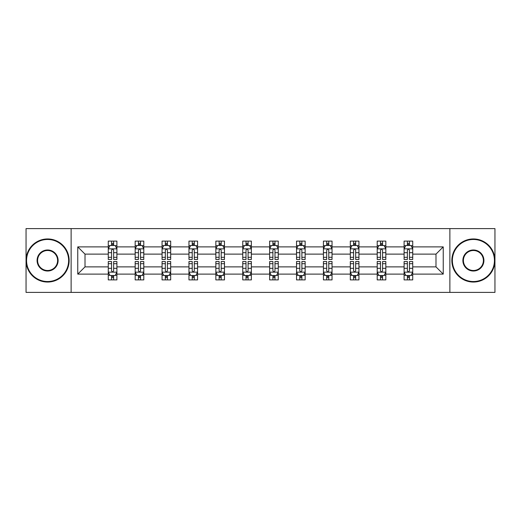 <?xml version="1.0" encoding="UTF-8"?>
<svg xmlns="http://www.w3.org/2000/svg" width="521" height="521" viewBox="0 0 521 521"><rect width="100%" height="100%" fill="white"/><g stroke="black" fill="none" stroke-linecap="round" stroke-linejoin="round"><path stroke-width="0.78" d="M449.87 228.608L26.05 228.608L26.05 292.392L494.95 292.392L494.95 228.608L449.87 228.608L449.87 292.392M412.723 274.118L412.723 266.876L435.992 266.876L443.234 274.118L412.723 274.118L412.723 279.894L409.447 279.894L409.447 275.498M71.13 292.392L71.13 228.608M404.101 274.118L385.827 274.118L385.827 266.876L404.101 266.876L404.101 279.894L412.723 279.894L412.723 275.29L411.102 275.29M385.827 274.118L385.827 279.894L382.551 279.894L382.551 275.498M377.211 274.118L358.936 274.118L358.936 266.876L377.211 266.876L377.211 279.894L385.827 279.894L385.827 275.29L384.205 275.29M358.936 274.118L358.936 279.894L355.661 279.894L355.661 275.498M350.314 274.118L332.04 274.118L332.04 266.876L350.314 266.876L350.314 279.894L358.936 279.894L358.936 275.29L357.315 275.29M332.04 274.118L332.04 279.894L328.764 279.894L328.764 275.498M323.424 274.118L305.15 274.118L305.15 266.876L323.424 266.876L323.424 279.894L332.04 279.894L332.04 275.29L330.418 275.29M305.15 274.118L305.15 279.894L301.874 279.894L301.874 275.498M296.527 274.118L278.253 274.118L278.253 266.876L296.527 266.876L296.527 279.894L305.15 279.894L305.15 275.29L303.528 275.29M278.253 274.118L278.253 279.894L274.984 279.894L274.984 275.498M269.637 274.118L251.363 274.118L251.363 266.876L269.637 266.876L269.637 279.894L278.253 279.894L278.253 275.29L276.638 275.29M251.363 274.118L251.363 279.894L248.087 279.894L248.087 275.498M242.747 274.118L224.473 274.118L224.473 266.876L242.747 266.876L242.747 279.894L251.363 279.894L251.363 275.29L249.741 275.29M224.473 274.118L224.473 279.894L221.197 279.894L221.197 275.498M215.85 274.118L197.576 274.118L197.576 266.876L215.85 266.876L215.85 279.894L224.473 279.894L224.473 275.29L222.851 275.29M197.576 274.118L197.576 279.894L194.3 279.894L194.3 275.498M188.96 274.118L170.686 274.118L170.686 266.876L188.96 266.876L188.96 279.894L197.576 279.894L197.576 275.29L195.955 275.29M170.686 274.118L170.686 279.894L167.41 279.894L167.41 275.498M162.064 274.118L143.789 274.118L143.789 266.876L162.064 266.876L162.064 279.894L170.686 279.894L170.686 275.29L169.065 275.29M143.789 274.118L143.789 279.894L140.514 279.894L140.514 275.498M135.173 274.118L116.899 274.118L116.899 266.876L135.173 266.876L135.173 279.894L143.789 279.894L143.789 275.29L142.174 275.29M116.899 274.118L116.899 279.894L113.624 279.894L113.624 275.498M108.277 274.118L77.766 274.118L77.766 246.882L108.277 246.882L108.277 254.124L85.008 254.124L85.008 266.876L108.277 266.876L108.277 279.894L116.899 279.894L116.899 275.29L115.278 275.29M109.898 245.71L108.277 245.71L108.277 241.106L108.277 246.882M109.833 241.106L116.899 241.106L116.899 246.882L135.173 246.882L135.173 241.106L143.789 241.106L143.789 246.882L162.064 246.882L162.064 241.106L170.686 241.106L170.686 246.882L188.96 246.882L188.96 241.106L197.576 241.106L197.576 246.882L215.85 246.882L215.85 241.106L224.473 241.106L224.473 246.882L242.747 246.882L242.747 241.106L251.363 241.106L251.363 246.882L269.637 246.882L269.637 241.106L278.253 241.106L278.253 246.882L296.527 246.882L296.527 241.106L305.15 241.106L305.15 246.882L323.424 246.882L323.424 241.106L332.04 241.106L332.04 246.882L350.314 246.882L350.314 241.106L358.936 241.106L358.936 246.882L377.211 246.882L377.211 241.106L385.827 241.106L385.827 246.882L404.101 246.882L404.101 241.106L412.723 241.106L412.723 246.882L443.234 246.882L443.234 274.118M404.101 246.882L404.101 254.124L385.827 254.124L385.827 246.882M377.211 246.882L377.211 254.124L358.936 254.124L358.936 246.882M350.314 246.882L350.314 254.124L332.04 254.124L332.04 246.882M323.424 246.882L323.424 254.124L305.15 254.124L305.15 246.882M296.527 246.882L296.527 254.124L278.253 254.124L278.253 246.882M269.637 246.882L269.637 254.124L251.363 254.124L251.363 246.882M242.747 246.882L242.747 254.124L224.473 254.124L224.473 246.882M215.85 246.882L215.85 254.124L197.576 254.124L197.576 246.882M188.96 246.882L188.96 254.124L170.686 254.124L170.686 246.882M162.064 246.882L162.064 254.124L143.789 254.124L143.789 246.882M135.173 246.882L135.173 254.124L116.899 254.124L116.899 246.882M77.766 246.882L85.008 254.124M435.992 266.876L435.992 254.124L412.723 254.124L412.723 246.882M407.376 245.417L409.447 245.417M380.486 245.417L382.551 245.417M353.59 245.417L355.661 245.417M326.7 245.417L328.764 245.417M299.803 245.417L301.874 245.417M272.913 245.417L274.984 245.417M246.016 245.417L248.087 245.417M219.126 245.417L221.197 245.417M192.236 245.417L194.3 245.417M165.339 245.417L167.41 245.417M138.449 245.417L140.514 245.417M111.553 245.417L113.624 245.417M111.553 275.583L113.624 275.583M138.449 275.583L140.514 275.583M165.339 275.583L167.41 275.583M192.236 275.583L194.3 275.583M219.126 275.583L221.197 275.583M246.016 275.583L248.087 275.583M272.913 275.583L274.984 275.583M299.803 275.583L301.874 275.583M326.7 275.583L328.764 275.583M353.59 275.583L355.661 275.583M380.486 275.583L382.551 275.583M407.376 275.583L409.447 275.583M85.008 266.876L77.766 274.118M443.234 246.882L435.992 254.124M113.624 243.346L111.553 243.346M108.277 257.302L108.277 259.465L111.553 259.465L111.553 257.302L108.277 257.302L108.277 254.124M116.899 254.124L116.899 259.465L113.624 259.465L113.624 250.243C112.933 248.914 112.243 248.914 111.553 250.243L111.553 257.302M115.278 245.71L116.899 245.71L116.899 241.106L113.624 241.106L113.624 245.502M116.899 248.947L115.174 245.502L110.003 245.502L108.277 248.947M108.277 241.106L111.553 241.106L111.553 245.502M111.553 277.654L113.624 277.654M116.899 263.698L116.899 261.535L113.624 261.535L113.624 263.698L116.899 263.698L116.899 266.876M108.277 266.876L108.277 261.535L111.553 261.535L111.553 270.757C112.243 272.086 112.933 272.086 113.624 270.757L113.624 263.698M109.898 275.29L108.277 275.29L108.277 279.894L111.553 279.894L111.553 275.498M108.277 272.053L110.003 275.498L115.174 275.498L116.899 272.053M115.349 279.894L116.899 279.894M47.6 239.471A21.029 21.029 0 0 0 26.564 260.5A21.029 21.029 0 0 0 47.6 281.529A21.029 21.029 0 0 0 68.629 260.5A21.029 21.029 0 0 0 47.6 239.471M47.6 282.05A21.55 21.55 0 0 1 26.05 260.5A21.55 21.55 0 0 1 47.6 238.95A21.55 21.55 0 0 1 69.15 260.5A21.55 21.55 0 0 1 47.6 282.05M47.6 249.982A10.518 10.518 0 0 1 58.118 260.5A10.518 10.518 0 0 1 47.6 271.018A10.518 10.518 0 0 1 37.082 260.5A10.518 10.518 0 0 1 47.6 249.982M47.6 270.497A9.997 9.997 0 0 0 57.597 260.5A9.997 9.997 0 0 0 47.6 250.503A9.997 9.997 0 0 0 37.603 260.5A9.997 9.997 0 0 0 47.6 270.497M473.4 239.471A21.029 21.029 0 0 0 452.371 260.5A21.029 21.029 0 0 0 473.4 281.529A21.029 21.029 0 0 0 494.436 260.5A21.029 21.029 0 0 0 473.4 239.471M473.4 282.05A21.55 21.55 0 0 1 451.85 260.5A21.55 21.55 0 0 1 473.4 238.95A21.55 21.55 0 0 1 494.95 260.5A21.55 21.55 0 0 1 473.4 282.05M473.4 249.982A10.518 10.518 0 0 1 483.918 260.5A10.518 10.518 0 0 1 473.4 271.018A10.518 10.518 0 0 1 462.882 260.5A10.518 10.518 0 0 1 473.4 249.982M473.4 270.497A9.997 9.997 0 0 0 483.397 260.5A9.997 9.997 0 0 0 473.4 250.503A9.997 9.997 0 0 0 463.403 260.5A9.997 9.997 0 0 0 473.4 270.497M140.514 243.346L138.449 243.346M136.795 245.71L135.173 245.71L135.173 241.106L138.449 241.106L138.449 245.502M135.173 257.302L135.173 259.465L138.449 259.465L138.449 257.302L135.173 257.302L135.173 254.124M143.789 254.124L143.789 259.465L140.514 259.465L140.514 250.243C139.83 248.914 139.14 248.914 138.449 250.243L138.449 257.302M142.174 245.71L143.789 245.71L143.789 241.106L140.514 241.106L140.514 245.502M143.789 248.947L142.07 245.502L136.899 245.502L135.173 248.947M136.723 241.106L135.173 241.106M167.41 243.346L165.339 243.346M163.685 245.71L162.064 245.71L162.064 241.106L165.339 241.106L165.339 245.502M162.064 257.302L162.064 259.465L165.339 259.465L165.339 257.302L162.064 257.302L162.064 254.124M170.686 254.124L170.686 259.465L167.41 259.465L167.41 250.243C166.72 248.914 166.03 248.914 165.339 250.243L165.339 257.302M169.065 245.71L170.686 245.71L170.686 241.106L167.41 241.106L167.41 245.502M170.686 248.947L168.96 245.502L163.789 245.502L162.064 248.947M163.62 241.106L162.064 241.106M138.449 277.654L140.514 277.654M143.789 263.698L143.789 261.535L140.514 261.535L140.514 263.698L143.789 263.698L143.789 266.876M135.173 266.876L135.173 261.535L138.449 261.535L138.449 270.757C139.14 272.086 139.823 272.086 140.514 270.757L140.514 263.698M136.795 275.29L135.173 275.29L135.173 279.894L138.449 279.894L138.449 275.498M135.173 272.053L136.899 275.498L142.07 275.498L143.789 272.053M142.24 279.894L143.789 279.894M165.339 277.654L167.41 277.654M170.686 263.698L170.686 261.535L167.41 261.535L167.41 263.698L170.686 263.698L170.686 266.876M162.064 266.876L162.064 261.535L165.339 261.535L165.339 270.757C166.03 272.086 166.72 272.086 167.41 270.757L167.41 263.698M163.685 275.29L162.064 275.29L162.064 279.894L165.339 279.894L165.339 275.498M162.064 272.053L163.789 275.498L168.96 275.498L170.686 272.053M169.136 279.894L170.686 279.894M194.3 243.346L192.236 243.346M190.582 245.71L188.96 245.71L188.96 241.106L192.236 241.106L192.236 245.502M188.96 257.302L188.96 259.465L192.236 259.465L192.236 257.302L188.96 257.302L188.96 254.124M197.576 254.124L197.576 259.465L194.3 259.465L194.3 250.243C193.617 248.914 192.926 248.914 192.236 250.243L192.236 257.302M195.955 245.71L197.576 245.71L197.576 241.106L194.3 241.106L194.3 245.502M197.576 248.947L195.857 245.502L190.679 245.502L188.96 248.947M190.51 241.106L188.96 241.106M192.236 277.654L194.3 277.654M197.576 263.698L197.576 261.535L194.3 261.535L194.3 263.698L197.576 263.698L197.576 266.876M188.96 266.876L188.96 261.535L192.236 261.535L192.236 270.757C192.92 272.086 193.61 272.086 194.3 270.757L194.3 263.698M190.582 275.29L188.96 275.29L188.96 279.894L192.236 279.894L192.236 275.498M188.96 272.053L190.679 275.498L195.857 275.498L197.576 272.053M196.026 279.894L197.576 279.894M221.197 243.346L219.126 243.346M217.472 245.71L215.85 245.71L215.85 241.106L219.126 241.106L219.126 245.502M215.85 257.302L215.85 259.465L219.126 259.465L219.126 257.302L215.85 257.302L215.85 254.124M224.473 254.124L224.473 259.465L221.197 259.465L221.197 250.243C220.507 248.914 219.816 248.914 219.126 250.243L219.126 257.302M222.851 245.71L224.473 245.71L224.473 241.106L221.197 241.106L221.197 245.502M224.473 248.947L222.747 245.502L217.576 245.502L215.85 248.947M217.4 241.106L215.85 241.106M219.126 277.654L221.197 277.654M224.473 263.698L224.473 261.535L221.197 261.535L221.197 263.698L224.473 263.698L224.473 266.876M215.85 266.876L215.85 261.535L219.126 261.535L219.126 270.757C219.816 272.086 220.507 272.086 221.197 270.757L221.197 263.698M217.472 275.29L215.85 275.29L215.85 279.894L219.126 279.894L219.126 275.498M215.85 272.053L217.576 275.498L222.747 275.498L224.473 272.053M222.916 279.894L224.473 279.894M248.087 243.346L246.016 243.346M244.362 245.71L242.747 245.71L242.747 241.106L246.016 241.106L246.016 245.502M242.747 257.302L242.747 259.465L246.016 259.465L246.016 257.302L242.747 257.302L242.747 254.124M251.363 254.124L251.363 259.465L248.087 259.465L248.087 250.243C247.397 248.914 246.707 248.914 246.016 250.243L246.016 257.302M249.741 245.71L251.363 245.71L251.363 241.106L248.087 241.106L248.087 245.502M251.363 248.947L249.637 245.502L244.466 245.502L242.747 248.947M244.297 241.106L242.747 241.106M246.016 277.654L248.087 277.654M251.363 263.698L251.363 261.535L248.087 261.535L248.087 263.698L251.363 263.698L251.363 266.876M242.747 266.876L242.747 261.535L246.016 261.535L246.016 270.757C246.707 272.086 247.397 272.086 248.087 270.757L248.087 263.698M244.362 275.29L242.747 275.29L242.747 279.894L246.016 279.894L246.016 275.498M242.747 272.053L244.466 275.498L249.637 275.498L251.363 272.053M249.813 279.894L251.363 279.894M274.984 243.346L272.913 243.346M271.259 245.71L269.637 245.71L269.637 241.106L272.913 241.106L272.913 245.502M269.637 257.302L269.637 259.465L272.913 259.465L272.913 257.302L269.637 257.302L269.637 254.124M278.253 254.124L278.253 259.465L274.984 259.465L274.984 250.243C274.293 248.914 273.603 248.914 272.913 250.243L272.913 257.302M276.638 245.71L278.253 245.71L278.253 241.106L274.984 241.106L274.984 245.502M278.253 248.947L276.534 245.502L271.363 245.502L269.637 248.947M271.187 241.106L269.637 241.106M272.913 277.654L274.984 277.654M278.253 263.698L278.253 261.535L274.984 261.535L274.984 263.698L278.253 263.698L278.253 266.876M269.637 266.876L269.637 261.535L272.913 261.535L272.913 270.757C273.603 272.086 274.293 272.086 274.984 270.757L274.984 263.698M271.259 275.29L269.637 275.29L269.637 279.894L272.913 279.894L272.913 275.498M269.637 272.053L271.363 275.498L276.534 275.498L278.253 272.053M276.703 279.894L278.253 279.894M301.874 243.346L299.803 243.346M298.149 245.71L296.527 245.71L296.527 241.106L299.803 241.106L299.803 245.502M296.527 257.302L296.527 259.465L299.803 259.465L299.803 257.302L296.527 257.302L296.527 254.124M305.15 254.124L305.15 259.465L301.874 259.465L301.874 250.243C301.184 248.914 300.493 248.914 299.803 250.243L299.803 257.302M303.528 245.71L305.15 245.71L305.15 241.106L301.874 241.106L301.874 245.502M305.15 248.947L303.424 245.502L298.253 245.502L296.527 248.947M298.084 241.106L296.527 241.106M299.803 277.654L301.874 277.654M305.15 263.698L305.15 261.535L301.874 261.535L301.874 263.698L305.15 263.698L305.15 266.876M296.527 266.876L296.527 261.535L299.803 261.535L299.803 270.757C300.493 272.086 301.184 272.086 301.874 270.757L301.874 263.698M298.149 275.29L296.527 275.29L296.527 279.894L299.803 279.894L299.803 275.498M296.527 272.053L298.253 275.498L303.424 275.498L305.15 272.053M303.6 279.894L305.15 279.894M328.764 243.346L326.7 243.346M325.045 245.71L323.424 245.71L323.424 241.106L326.7 241.106L326.7 245.502M323.424 257.302L323.424 259.465L326.7 259.465L326.7 257.302L323.424 257.302L323.424 254.124M332.04 254.124L332.04 259.465L328.764 259.465L328.764 250.243C328.08 248.914 327.39 248.914 326.7 250.243L326.7 257.302M330.418 245.71L332.04 245.71L332.04 241.106L328.764 241.106L328.764 245.502M332.04 248.947L330.321 245.502L325.143 245.502L323.424 248.947M324.974 241.106L323.424 241.106M326.7 277.654L328.764 277.654M332.04 263.698L332.04 261.535L328.764 261.535L328.764 263.698L332.04 263.698L332.04 266.876M323.424 266.876L323.424 261.535L326.7 261.535L326.7 270.757C327.383 272.086 328.074 272.086 328.764 270.757L328.764 263.698M325.045 275.29L323.424 275.29L323.424 279.894L326.7 279.894L326.7 275.498M323.424 272.053L325.143 275.498L330.321 275.498L332.04 272.053M330.49 279.894L332.04 279.894M355.661 243.346L353.59 243.346M351.935 245.71L350.314 245.71L350.314 241.106L353.59 241.106L353.59 245.502M350.314 257.302L350.314 259.465L353.59 259.465L353.59 257.302L350.314 257.302L350.314 254.124M358.936 254.124L358.936 259.465L355.661 259.465L355.661 250.243C354.97 248.914 354.28 248.914 353.59 250.243L353.59 257.302M357.315 245.71L358.936 245.71L358.936 241.106L355.661 241.106L355.661 245.502M358.936 248.947L357.211 245.502L352.04 245.502L350.314 248.947M351.864 241.106L350.314 241.106M353.59 277.654L355.661 277.654M358.936 263.698L358.936 261.535L355.661 261.535L355.661 263.698L358.936 263.698L358.936 266.876M350.314 266.876L350.314 261.535L353.59 261.535L353.59 270.757C354.28 272.086 354.97 272.086 355.661 270.757L355.661 263.698M351.935 275.29L350.314 275.29L350.314 279.894L353.59 279.894L353.59 275.498M350.314 272.053L352.04 275.498L357.211 275.498L358.936 272.053M357.38 279.894L358.936 279.894M382.551 243.346L380.486 243.346M378.826 245.71L377.211 245.71L377.211 241.106L380.486 241.106L380.486 245.502M377.211 257.302L377.211 259.465L380.486 259.465L380.486 257.302L377.211 257.302L377.211 254.124M385.827 254.124L385.827 259.465L382.551 259.465L382.551 250.243C381.86 248.914 381.177 248.914 380.486 250.243L380.486 257.302M384.205 245.71L385.827 245.71L385.827 241.106L382.551 241.106L382.551 245.502M385.827 248.947L384.101 245.502L378.93 245.502L377.211 248.947M378.76 241.106L377.211 241.106M380.486 277.654L382.551 277.654M385.827 263.698L385.827 261.535L382.551 261.535L382.551 263.698L385.827 263.698L385.827 266.876M377.211 266.876L377.211 261.535L380.486 261.535L380.486 270.757C381.17 272.086 381.86 272.086 382.551 270.757L382.551 263.698M378.826 275.29L377.211 275.29L377.211 279.894L380.486 279.894L380.486 275.498M377.211 272.053L378.93 275.498L384.101 275.498L385.827 272.053M384.277 279.894L385.827 279.894M409.447 243.346L407.376 243.346M405.722 245.71L404.101 245.71L404.101 241.106L407.376 241.106L407.376 245.502M404.101 257.302L404.101 259.465L407.376 259.465L407.376 257.302L404.101 257.302L404.101 254.124M412.723 254.124L412.723 259.465L409.447 259.465L409.447 250.243C408.757 248.914 408.067 248.914 407.376 250.243L407.376 257.302M411.102 245.71L412.723 245.71L412.723 241.106L409.447 241.106L409.447 245.502M412.723 248.947L410.997 245.502L405.826 245.502L404.101 248.947M405.651 241.106L404.101 241.106M407.376 277.654L409.447 277.654M412.723 263.698L412.723 261.535L409.447 261.535L409.447 263.698L412.723 263.698L412.723 266.876M404.101 266.876L404.101 261.535L407.376 261.535L407.376 270.757C408.067 272.086 408.757 272.086 409.447 270.757L409.447 263.698M405.722 275.29L404.101 275.29L404.101 279.894L407.376 279.894L407.376 275.498M404.101 272.053L405.826 275.498L410.997 275.498L412.723 272.053M411.167 279.894L412.723 279.894M116.854 248.862L108.322 248.862M116.899 257.302L113.624 257.302M111.553 252.685L108.277 252.685M116.899 252.685L113.624 252.685M113.624 244.447L111.553 244.447M108.322 272.138L116.854 272.138M108.277 263.698L111.553 263.698M113.624 268.315L116.899 268.315M108.277 268.315L111.553 268.315M111.553 276.553L113.624 276.553M143.75 248.862L135.219 248.862M143.789 257.302L140.514 257.302M138.449 252.685L135.173 252.685M143.789 252.685L140.514 252.685M140.514 244.447L138.449 244.447M170.641 248.862L162.109 248.862M170.686 257.302L167.41 257.302M165.339 252.685L162.064 252.685M170.686 252.685L167.41 252.685M167.41 244.447L165.339 244.447M135.213 272.138L143.75 272.138M135.173 263.698L138.449 263.698M140.514 268.315L143.789 268.315M135.173 268.315L138.449 268.315M138.449 276.553L140.514 276.553M162.109 272.138L170.641 272.138M162.064 263.698L165.339 263.698M167.41 268.315L170.686 268.315M162.064 268.315L165.339 268.315M165.339 276.553L167.41 276.553M197.537 248.862L188.999 248.862M197.576 257.302L194.3 257.302M192.236 252.685L188.96 252.685M197.576 252.685L194.3 252.685M194.3 244.447L192.236 244.447M188.999 272.138L197.537 272.138M188.96 263.698L192.236 263.698M194.3 268.315L197.576 268.315M188.96 268.315L192.236 268.315M192.236 276.553L194.3 276.553M224.427 248.862L215.896 248.862M224.473 257.302L221.197 257.302M219.126 252.685L215.85 252.685M224.473 252.685L221.197 252.685M221.197 244.447L219.126 244.447M215.896 272.138L224.427 272.138M215.85 263.698L219.126 263.698M221.197 268.315L224.473 268.315M215.85 268.315L219.126 268.315M219.126 276.553L221.197 276.553M251.317 248.862L242.786 248.862M251.363 257.302L248.087 257.302M246.016 252.685L242.747 252.685M251.363 252.685L248.087 252.685M248.087 244.447L246.016 244.447M242.786 272.138L251.317 272.138M242.747 263.698L246.016 263.698M248.087 268.315L251.363 268.315M242.747 268.315L246.016 268.315M246.016 276.553L248.087 276.553M278.214 248.862L269.683 248.862M278.253 257.302L274.984 257.302M272.913 252.685L269.637 252.685M278.253 252.685L274.984 252.685M274.984 244.447L272.913 244.447M269.683 272.138L278.214 272.138M269.637 263.698L272.913 263.698M274.984 268.315L278.253 268.315M269.637 268.315L272.913 268.315M272.913 276.553L274.984 276.553M305.104 248.862L296.573 248.862M305.15 257.302L301.874 257.302M299.803 252.685L296.527 252.685M305.15 252.685L301.874 252.685M301.874 244.447L299.803 244.447M296.573 272.138L305.104 272.138M296.527 263.698L299.803 263.698M301.874 268.315L305.15 268.315M296.527 268.315L299.803 268.315M299.803 276.553L301.874 276.553M332.001 248.862L323.463 248.862M332.04 257.302L328.764 257.302M326.7 252.685L323.424 252.685M332.04 252.685L328.764 252.685M328.764 244.447L326.7 244.447M323.463 272.138L332.001 272.138M323.424 263.698L326.7 263.698M328.764 268.315L332.04 268.315M323.424 268.315L326.7 268.315M326.7 276.553L328.764 276.553M358.891 248.862L350.359 248.862M358.936 257.302L355.661 257.302M353.59 252.685L350.314 252.685M358.936 252.685L355.661 252.685M355.661 244.447L353.59 244.447M350.359 272.138L358.891 272.138M350.314 263.698L353.59 263.698M355.661 268.315L358.936 268.315M350.314 268.315L353.59 268.315M353.59 276.553L355.661 276.553M385.787 248.862L377.25 248.862M385.827 257.302L382.551 257.302M380.486 252.685L377.211 252.685M385.827 252.685L382.551 252.685M382.551 244.447L380.486 244.447M377.25 272.138L385.781 272.138M377.211 263.698L380.486 263.698M382.551 268.315L385.827 268.315M377.211 268.315L380.486 268.315M380.486 276.553L382.551 276.553M412.678 248.862L404.146 248.862M412.723 257.302L409.447 257.302M407.376 252.685L404.101 252.685M412.723 252.685L409.447 252.685M409.447 244.447L407.376 244.447M404.146 272.138L412.678 272.138M404.101 263.698L407.376 263.698M409.447 268.315L412.723 268.315M404.101 268.315L407.376 268.315M407.376 276.553L409.447 276.553"/></g></svg>
